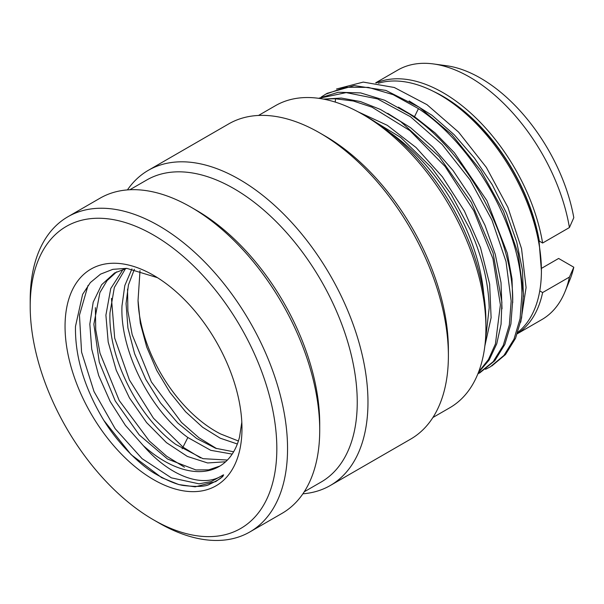 <?xml version="1.0" encoding="UTF-8"?>
<svg xmlns="http://www.w3.org/2000/svg" width="604" height="604" viewBox="0 0 604 604"><rect width="100%" height="100%" fill="white"/><g stroke="black" fill="none" stroke-linecap="round" stroke-linejoin="round"><path stroke-width="0.91" d="M517.892 332.291A143.684 82.952 60 0 0 541.411 270.811L539.047 240.973L542.611 243.027A144.062 83.171 -120 0 0 376.247 82.914M517.386 333.71L541.864 319.576A144.062 83.171 -120 0 0 564.997 291.732A144.062 83.171 -120 0 0 569.421 277.077L573.8 267.225L558.625 258.459L541.411 268.402M569.421 277.077L542.611 292.555L539.765 290.909M569.421 227.549A144.062 83.171 -120 0 0 433.491 63.949L446.416 65.715A135.304 78.12 60 0 1 573.8 217.697L569.421 227.549L542.611 243.027M539.047 240.981A139.154 80.34 -120 0 0 443.011 96.685L439.81 94.836A143.684 82.952 -120 0 0 378.353 83.254M541.411 270.811A143.684 82.952 -120 0 0 439.81 94.836M336.503 89.022L363.246 82.091L394.291 87.489L426.998 104.673L458.572 132.102L486.326 167.361L507.919 207.368L521.539 248.629L526.076 287.572L520.739 322.211M321.215 97.063L325.669 94.194L345.556 87.24L368.402 87.391L393.098 94.647L418.451 108.637C475.046 145.624 522.279 231.377 521.886 294.775L520.059 318.693L513.989 339.191L503.917 355.462L490.252 366.885L485.533 369.293M523.464 296.451L522.452 270.214L516.714 241.993L506.492 213.038L492.215 184.665L474.51 158.157L454.155 134.684L432.034 115.326L409.127 100.943M512.736 302.642L512.011 278.814L507.337 253.242L486.945 200.709L454.465 152.835L435.106 132.918L414.586 116.715L398.406 107.135M491.815 365.986L505.48 354.563L515.552 338.285L521.622 317.795L523.449 293.869L518.096 253.62L503.472 211.272L480.776 170.479L451.935 134.79L419.387 107.308L385.881 90.419L354.269 85.602L327.225 93.295L325.669 94.194M335.243 102.091L335.53 98.799A159.23 91.929 -120 0 0 324.99 99.403M478.655 371.883L488.425 359.561L495.423 343.97L500.391 304.801L492.947 258.723L473.846 210.856L445.14 166.523L409.92 130.63L372.011 107.18L353.34 101.011L335.53 98.799M318.844 98.339L346.168 92.608L377.553 98.913L410.426 116.693L442.12 144.462L470.04 179.894L491.935 220.045L506.016 261.547L511.165 300.966L509.338 324.884L503.268 345.382L493.196 361.653L477.809 374.027M483.774 294.609A147.852 85.36 -120 0 0 390.38 132.857M485.367 341.064L489.187 307.934C488.719 286.877 484.038 264.748 475.137 241.54L470.139 229.52L451.105 194.269L431.513 167.633L400.814 137.516L366.16 116.383M479.531 373.076L494.759 360.754L504.823 344.476L510.901 323.986L512.728 300.06C513.121 236.662 465.88 150.917 409.293 113.922L384.673 100.256L360.641 92.918L338.293 92.253L318.648 98.309M323.48 99.109L341.29 98.067L360.49 101.563L380.497 109.49L400.701 121.585L439.206 156.64L471.301 202.325L493.068 252.933L501.894 302.143L501.063 324.265L496.752 343.789L489.097 360.097L478.345 372.676M362.611 114.337A174.39 100.687 -120 0 1 485.918 327.919L485.918 321.728A166.81 96.308 -120 0 0 367.972 117.433L362.611 114.337A174.39 100.687 -120 0 0 275.416 105.7L258.512 115.455M485.918 327.919A174.39 100.687 60 0 1 449.799 407.753L432.902 417.507M319.72 132.91A181.97 105.066 -120 0 1 448.387 355.779L448.387 349.588A174.39 100.687 -120 0 0 325.08 136.006L319.72 132.91A181.97 105.066 -120 0 0 228.727 123.895L148.312 170.328A181.97 105.066 -120 0 0 127.436 189.898M448.387 355.779A181.97 105.066 60 0 1 410.705 439.085L330.282 485.51A181.97 105.066 60 0 1 302.898 493.8M148.312 170.328A181.97 105.066 -120 0 1 288.538 219.078A181.97 105.066 -120 0 1 367.972 402.211A181.97 105.066 60 0 1 330.282 485.51M304.227 491.799L321.132 482.045A174.39 100.687 60 0 0 357.243 402.211A174.39 100.687 -120 0 0 281.124 226.711A174.39 100.687 -120 0 0 146.742 179.992L129.837 189.747M191.045 207.202A181.97 105.066 -120 0 1 319.72 430.071L319.72 423.88A174.39 100.687 -120 0 0 196.406 210.298L191.045 207.202A181.97 105.066 -120 0 0 100.06 198.188L67.89 216.761A181.97 105.066 -120 0 0 30.2 300.06L30.2 306.251A174.39 100.687 -120 0 1 153.514 235.054A174.39 100.687 -120 0 1 276.828 448.636A174.39 100.687 60 0 1 153.514 519.833A174.39 100.687 60 0 1 30.2 306.251M319.72 430.071A181.97 105.066 60 0 1 282.03 513.37L249.86 531.943A181.97 105.066 60 0 1 158.875 522.928L153.514 519.833M67.89 216.761A181.97 105.066 -120 0 1 208.116 265.511A181.97 105.066 -120 0 1 287.549 448.636A181.97 105.066 60 0 1 249.86 531.943M241.977 428.523A125.103 72.231 60 0 1 153.514 479.599A125.103 72.231 60 0 1 65.051 326.371A125.103 72.231 60 0 1 153.514 275.296A125.103 72.231 60 0 1 241.977 428.523M241.811 422.219L239.531 437.062A109.943 63.473 60 0 1 219.207 466.469A109.943 63.473 60 0 1 143.337 445.654C168.999 475.378 201.547 488.228 221.54 475.937C224.243 474.246 224.341 474.593 221.834 476.971C221.487 478.096 217.546 480.452 210.011 484.031C206.402 486.552 197.704 487.058 183.918 485.548C177.304 484.778 167.874 480.927 155.643 473.997C141.653 466.28 116.338 443.034 100.626 414.91C83.337 384.416 74.956 354.903 75.485 326.371L82.612 294.382L90.358 282.574L100.558 274.133L112.835 269.339L126.749 268.35L157.448 277.666M116.67 271.845L107.051 280.626L99.894 292.593L93.854 324.242L99.29 362.219L115.251 400.973L139.237 434.895L167.557 459.04L195.892 469.935L208.69 469.852L219.901 466.054M227.406 460.044L202.921 458.663L175.84 444.446C138.618 417.825 107.882 357.613 109.981 312.812L114.337 287.504L125.526 268.614M143.337 445.654L125.421 425.405L110.177 401.486L98.663 375.469L91.71 349.082L89.83 324.099L93.197 302.166L101.631 284.733L114.601 272.963L126.712 268.35M221.54 475.937L211.136 481.592L199.026 483.827L171.332 477.839L142.091 458.663L115.145 428.666L94.043 391.603L81.578 352.117L79.456 315.167L88.063 285.382M184.447 467.179L166.666 456.239L149.316 440.995L119.23 400.535L99.992 353.197L95.726 329.656L95.379 307.663M200.536 457.892L183.171 447.27L153.461 418.202L129.43 380.007L114.684 338.081L111.468 298.376M131.929 268.908L124.809 285.549L121.985 305.881C119.894 350.682 150.63 410.894 187.852 437.515L210.736 450.312L232.185 454.102M123.178 269.256L110.743 288.546L105.904 315.167L108.192 342.03L116.262 370.312L129.422 397.87L146.613 422.596L166.44 442.619L187.331 456.42L207.595 462.958L225.624 461.773M216.617 448.606L198.837 437.674L181.487 422.423L151.4 381.962L132.163 334.624L127.889 311.083L127.55 289.089M238.399 440.995L220.573 433.944A109.943 63.473 60 0 1 138.037 300.467L140.317 323.216L146.697 346.975L156.783 370.486L169.996 392.472L185.579 411.739L202.642 427.262L220.233 438.202L237.342 443.993M140.022 270.652L138.037 300.467M233.627 451.784L215.658 448.274L196.625 438.474L177.81 423.011L160.453 402.853L145.73 379.274L134.632 353.778L127.92 327.98L126.062 303.525L128.441 284.945L134.367 269.324M517.432 333.589A144.062 83.171 -120 0 0 542.611 292.555M433.491 63.949A144.062 83.171 -120 0 0 397.802 70.056L375.68 82.831M573.8 267.225A135.304 78.12 60 0 1 569.934 279.652L564.997 291.732M433.415 91.378A139.509 80.551 60 0 1 539.319 241.124M418.451 108.637L414.185 117.365M502.015 308.833L501.01 282.604L495.272 254.375L485.042 225.42L470.765 197.055L453.068 170.539L432.706 147.066L410.592 127.708L387.685 113.325M484.869 345.888L491.112 317.696L489.648 284.152L480.535 247.708L464.408 211.038L442.4 176.806L416.073 147.519L387.307 125.33L358.157 111.861M187.852 437.515L182.129 448.795M104.258 420.92L131.106 454.646L161.63 477.636L178.792 484.567L195.175 486.839L215.749 481.584L222.914 476.443"/></g></svg>
